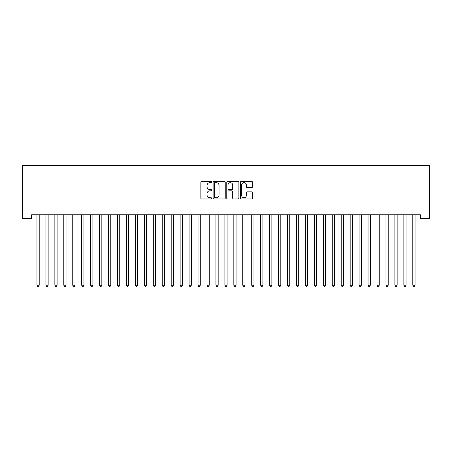 <?xml version="1.0" encoding="UTF-8"?>
<svg xmlns="http://www.w3.org/2000/svg" width="452" height="452" viewBox="0 0 452 452"><rect width="100%" height="100%" fill="white"/><g stroke="black" fill="none" stroke-linecap="round" stroke-linejoin="round"><path stroke-width="0.68" d="M211.683 182.026A0.616 0.616 0 0 0 211.067 181.416L201.733 181.416A0.876 0.876 0 0 0 200.857 182.292L200.857 198.1A0.876 0.876 0 0 0 201.733 198.982L211.067 198.982A0.616 0.616 0 0 0 211.683 198.366A0.616 0.616 0 0 0 211.067 197.75L209.858 197.75A2.808 2.808 0 0 1 207.05 194.942L207.05 193.62A2.808 2.808 0 0 1 209.858 190.812L211.067 190.812A0.616 0.616 0 0 0 211.683 190.196A0.616 0.616 0 0 0 211.067 189.58L209.858 189.58A2.808 2.808 0 0 1 207.05 186.772L207.05 185.456A2.808 2.808 0 0 1 209.858 182.642L211.067 182.642A0.616 0.616 0 0 0 211.683 182.026M251.668 187.608A0.876 0.876 0 0 0 252.549 186.727L252.549 182.292A0.876 0.876 0 0 0 251.668 181.416L241.306 181.416A0.876 0.876 0 0 0 240.424 182.292L240.424 198.1A0.876 0.876 0 0 0 241.306 198.982L251.668 198.982A0.876 0.876 0 0 0 252.549 198.1L252.549 192.744A0.876 0.876 0 0 0 251.668 191.868L247.233 191.868A0.876 0.876 0 0 0 246.357 192.744L246.357 195.4A2.35 2.35 0 0 1 244.007 197.75A2.35 2.35 0 0 1 241.656 195.4L241.656 184.992A2.35 2.35 0 0 1 244.007 182.642A2.35 2.35 0 0 1 246.357 184.992L246.357 186.727A0.876 0.876 0 0 0 247.233 187.608L251.668 187.608M420.45 214.807L31.55 214.807L31.55 218.384L22.6 218.384L22.6 165.59L429.4 165.59L429.4 218.384L420.45 218.384L420.45 214.807M225.232 182.292A0.876 0.876 0 0 0 224.356 181.416L213.988 181.416A0.876 0.876 0 0 0 213.112 182.292L213.112 198.1A0.876 0.876 0 0 0 213.988 198.982L224.356 198.982A0.876 0.876 0 0 0 225.232 198.1L225.232 182.292M227.644 181.416L238.012 181.416A0.876 0.876 0 0 1 238.888 182.292L238.888 198.1A0.876 0.876 0 0 1 238.012 198.982L233.577 198.982A0.876 0.876 0 0 1 232.695 198.1L232.695 191.688A0.876 0.876 0 0 0 231.819 190.812L228.876 190.812A0.876 0.876 0 0 0 228 191.688L228 198.366A0.616 0.616 0 0 1 227.384 198.982A0.616 0.616 0 0 1 226.768 198.366L226.768 182.292A0.876 0.876 0 0 1 227.644 181.416M214.954 182.642A0.616 0.616 0 0 0 214.338 183.258L214.338 197.134A0.616 0.616 0 0 0 214.954 197.75L216.225 197.75A2.808 2.808 0 0 0 219.039 194.942L219.039 185.456A2.808 2.808 0 0 0 216.225 182.642L214.954 182.642M232.695 185.037A2.35 2.35 0 0 0 230.35 182.687A2.35 2.35 0 0 0 228 185.037L228 188.704A0.876 0.876 0 0 0 228.876 189.58L231.819 189.58A0.876 0.876 0 0 0 232.695 188.704L232.695 185.037M36.9 214.937A0.893 0.893 -179.6 0 1 36.962 215.271A0.893 0.893 179.6 0 0 36.9 214.937L36.844 214.807M39.318 214.807L39.262 214.937A0.893 0.893 179.6 0 0 39.2 215.271L39.2 285.246L36.962 285.246L36.962 215.271M39.2 285.246L38.527 286.41L37.635 286.41L36.962 285.246M48.149 215.271A0.893 0.893 -179.6 0 1 48.211 214.937A0.893 0.893 179.6 0 0 48.149 215.271L48.149 285.246L45.912 285.246L45.912 215.271A0.893 0.893 179.6 0 0 45.844 214.937A0.893 0.893 -179.6 0 1 45.912 215.271M57.099 215.271A0.893 0.893 -179.6 0 1 57.161 214.937A0.893 0.893 179.6 0 0 57.099 215.271L57.099 285.246L54.861 285.246L54.861 215.271A0.893 0.893 179.6 0 0 54.794 214.937A0.893 0.893 -179.6 0 1 54.861 215.271M48.149 285.246L47.477 286.41L46.584 286.41L45.912 285.246M57.099 285.246L56.427 286.41L55.528 286.41L54.861 285.246M66.043 215.271A0.893 0.893 -179.6 0 1 66.111 214.937A0.893 0.893 179.6 0 0 66.043 215.271L66.043 285.246L63.805 285.246L63.805 215.271A0.893 0.893 179.6 0 0 63.743 214.937A0.893 0.893 -179.6 0 1 63.805 215.271M74.992 215.271A0.893 0.893 -179.6 0 1 75.06 214.937A0.893 0.893 179.6 0 0 74.992 215.271L74.992 285.246L72.755 285.246L72.755 215.271A0.893 0.893 179.6 0 0 72.693 214.937A0.893 0.893 -179.6 0 1 72.755 215.271M66.043 285.246L65.376 286.41L64.478 286.41L63.805 285.246M74.992 285.246L74.32 286.41L73.427 286.41L72.755 285.246M83.942 215.271A0.893 0.893 -179.6 0 1 84.004 214.937A0.893 0.893 179.6 0 0 83.942 215.271L83.942 285.246L81.705 285.246L81.705 215.271A0.893 0.893 179.6 0 0 81.642 214.937A0.893 0.893 -179.6 0 1 81.705 215.271M83.942 285.246L83.27 286.41L82.377 286.41L81.705 285.246M92.892 215.271A0.893 0.893 -179.6 0 1 92.954 214.937A0.893 0.893 179.6 0 0 92.892 215.271L92.892 285.246L90.654 285.246L90.654 215.271A0.893 0.893 179.6 0 0 90.586 214.937A0.893 0.893 -179.6 0 1 90.654 215.271M92.892 285.246L92.219 286.41L91.327 286.41L90.654 285.246M101.841 215.271A0.893 0.893 -179.6 0 1 101.903 214.937A0.893 0.893 179.6 0 0 101.841 215.271L101.841 285.246L99.604 285.246L99.604 215.271A0.893 0.893 179.6 0 0 99.536 214.937A0.893 0.893 -179.6 0 1 99.604 215.271M110.785 215.271A0.893 0.893 -179.6 0 1 110.853 214.937A0.893 0.893 179.6 0 0 110.785 215.271L110.785 285.246L108.548 285.246L108.548 215.271A0.893 0.893 179.6 0 0 108.486 214.937A0.893 0.893 -179.6 0 1 108.548 215.271M119.735 215.271A0.893 0.893 -179.6 0 1 119.803 214.937A0.893 0.893 179.6 0 0 119.735 215.271L119.735 285.246L117.497 285.246L117.497 215.271A0.893 0.893 179.6 0 0 117.435 214.937A0.893 0.893 -179.6 0 1 117.497 215.271M128.684 215.271A0.893 0.893 -179.6 0 1 128.752 214.937A0.893 0.893 179.6 0 0 128.684 215.271L128.684 285.246L126.447 285.246L126.447 215.271A0.893 0.893 179.6 0 0 126.385 214.937A0.893 0.893 -179.6 0 1 126.447 215.271M137.634 215.271A0.893 0.893 -179.6 0 1 137.696 214.937A0.893 0.893 179.6 0 0 137.634 215.271L137.634 285.246L135.397 285.246L135.397 215.271A0.893 0.893 179.6 0 0 135.329 214.937A0.893 0.893 -179.6 0 1 135.397 215.271M146.584 215.271A0.893 0.893 -179.6 0 1 146.646 214.937A0.893 0.893 179.6 0 0 146.584 215.271L146.584 285.246L144.346 285.246L144.346 215.271A0.893 0.893 179.6 0 0 144.278 214.937A0.893 0.893 -179.6 0 1 144.346 215.271M155.528 215.271A0.893 0.893 -179.6 0 1 155.595 214.937A0.893 0.893 179.6 0 0 155.528 215.271L155.528 285.246L153.296 285.246L153.296 215.271A0.893 0.893 179.6 0 0 153.228 214.937A0.893 0.893 -179.6 0 1 153.296 215.271M164.477 215.271A0.893 0.893 -179.6 0 1 164.545 214.937A0.893 0.893 179.6 0 0 164.477 215.271L164.477 285.246L162.24 285.246L162.24 215.271A0.893 0.893 179.6 0 0 162.178 214.937A0.893 0.893 -179.6 0 1 162.24 215.271M173.427 215.271A0.893 0.893 -179.6 0 1 173.495 214.937A0.893 0.893 179.6 0 0 173.427 215.271L173.427 285.246L171.189 285.246L171.189 215.271A0.893 0.893 179.6 0 0 171.127 214.937A0.893 0.893 -179.6 0 1 171.189 215.271M101.841 285.246L101.169 286.41L100.271 286.41L99.604 285.246M110.785 285.246L110.118 286.41L109.22 286.41L108.548 285.246M119.735 285.246L119.062 286.41L118.17 286.41L117.497 285.246M128.684 285.246L128.012 286.41L127.119 286.41L126.447 285.246M137.634 285.246L136.962 286.41L136.069 286.41L135.397 285.246M146.584 285.246L145.911 286.41L145.019 286.41L144.346 285.246M155.528 285.246L154.861 286.41L153.962 286.41L153.296 285.246M164.477 285.246L163.81 286.41L162.912 286.41L162.24 285.246M173.427 285.246L172.754 286.41L171.862 286.41L171.189 285.246M182.376 215.271A0.893 0.893 -179.6 0 1 182.438 214.937A0.893 0.893 179.6 0 0 182.376 215.271L182.376 285.246L180.139 285.246L180.139 215.271A0.893 0.893 179.6 0 0 180.077 214.937A0.893 0.893 -179.6 0 1 180.139 215.271M182.376 285.246L181.704 286.41L180.811 286.41L180.139 285.246M191.326 215.271A0.893 0.893 -179.6 0 1 191.388 214.937A0.893 0.893 179.6 0 0 191.326 215.271L191.326 285.246L189.089 285.246L189.089 215.271A0.893 0.893 179.6 0 0 189.021 214.937A0.893 0.893 -179.6 0 1 189.089 215.271M191.326 285.246L190.654 286.41L189.761 286.41L189.089 285.246M200.276 215.271A0.893 0.893 -179.6 0 1 200.338 214.937A0.893 0.893 179.6 0 0 200.276 215.271L200.276 285.246L198.038 285.246L198.038 215.271A0.893 0.893 179.6 0 0 197.97 214.937A0.893 0.893 -179.6 0 1 198.038 215.271M200.276 285.246L199.603 286.41L198.705 286.41L198.038 285.246M209.219 215.271A0.893 0.893 -179.6 0 1 209.287 214.937A0.893 0.893 179.6 0 0 209.219 215.271L209.219 285.246L206.982 285.246L206.982 215.271A0.893 0.893 179.6 0 0 206.92 214.937A0.893 0.893 -179.6 0 1 206.982 215.271M209.219 285.246L208.553 286.41L207.654 286.41L206.982 285.246M218.169 215.271A0.893 0.893 -179.6 0 1 218.237 214.937A0.893 0.893 179.6 0 0 218.169 215.271L218.169 285.246L215.932 285.246L215.932 215.271A0.893 0.893 179.6 0 0 215.87 214.937A0.893 0.893 -179.6 0 1 215.932 215.271M218.169 285.246L217.497 286.41L216.604 286.41L215.932 285.246M227.119 215.271A0.893 0.893 -179.6 0 1 227.181 214.937A0.893 0.893 179.6 0 0 227.119 215.271L227.119 285.246L224.881 285.246L224.881 215.271A0.893 0.893 179.6 0 0 224.819 214.937A0.893 0.893 -179.6 0 1 224.881 215.271M227.119 285.246L226.446 286.41L225.554 286.41L224.881 285.246M236.068 215.271A0.893 0.893 -179.6 0 1 236.13 214.937A0.893 0.893 179.6 0 0 236.068 215.271L236.068 285.246L233.831 285.246L233.831 215.271A0.893 0.893 179.6 0 0 233.763 214.937A0.893 0.893 -179.6 0 1 233.831 215.271M236.068 285.246L235.396 286.41L234.503 286.41L233.831 285.246M245.018 215.271A0.893 0.893 -179.6 0 1 245.08 214.937A0.893 0.893 179.6 0 0 245.018 215.271L245.018 285.246L242.78 285.246L242.78 215.271A0.893 0.893 179.6 0 0 242.713 214.937A0.893 0.893 -179.6 0 1 242.78 215.271M245.018 285.246L244.346 286.41L243.447 286.41L242.78 285.246M253.962 215.271A0.893 0.893 -179.6 0 1 254.03 214.937A0.893 0.893 179.6 0 0 253.962 215.271L253.962 285.246L251.724 285.246L251.724 215.271A0.893 0.893 179.6 0 0 251.662 214.937A0.893 0.893 -179.6 0 1 251.724 215.271M253.962 285.246L253.295 286.41L252.397 286.41L251.724 285.246M262.911 215.271A0.893 0.893 -179.6 0 1 262.979 214.937A0.893 0.893 179.6 0 0 262.911 215.271L262.911 285.246L260.674 285.246L260.674 215.271A0.893 0.893 179.6 0 0 260.612 214.937A0.893 0.893 -179.6 0 1 260.674 215.271M262.911 285.246L262.239 286.41L261.346 286.41L260.674 285.246M271.861 215.271A0.893 0.893 -179.6 0 1 271.923 214.937A0.893 0.893 179.6 0 0 271.861 215.271L271.861 285.246L269.624 285.246L269.624 215.271A0.893 0.893 179.6 0 0 269.561 214.937A0.893 0.893 -179.6 0 1 269.624 215.271M271.861 285.246L271.189 286.41L270.296 286.41L269.624 285.246M280.811 215.271A0.893 0.893 -179.6 0 1 280.873 214.937A0.893 0.893 179.6 0 0 280.811 215.271L280.811 285.246L278.573 285.246L278.573 215.271A0.893 0.893 179.6 0 0 278.505 214.937A0.893 0.893 -179.6 0 1 278.573 215.271M280.811 285.246L280.138 286.41L279.246 286.41L278.573 285.246M289.76 215.271A0.893 0.893 -179.6 0 1 289.822 214.937A0.893 0.893 179.6 0 0 289.76 215.271L289.76 285.246L287.523 285.246L287.523 215.271A0.893 0.893 179.6 0 0 287.455 214.937A0.893 0.893 -179.6 0 1 287.523 215.271M289.76 285.246L289.088 286.41L288.19 286.41L287.523 285.246M298.704 215.271A0.893 0.893 -179.6 0 1 298.772 214.937A0.893 0.893 179.6 0 0 298.704 215.271L298.704 285.246L296.472 285.246L296.472 215.271A0.893 0.893 179.6 0 0 296.405 214.937A0.893 0.893 -179.6 0 1 296.472 215.271M298.704 285.246L298.037 286.41L297.139 286.41L296.472 285.246M307.654 215.271A0.893 0.893 -179.6 0 1 307.722 214.937A0.893 0.893 179.6 0 0 307.654 215.271L307.654 285.246L305.416 285.246L305.416 215.271A0.893 0.893 179.6 0 0 305.354 214.937A0.893 0.893 -179.6 0 1 305.416 215.271M307.654 285.246L306.981 286.41L306.089 286.41L305.416 285.246M316.603 215.271A0.893 0.893 -179.6 0 1 316.671 214.937A0.893 0.893 179.6 0 0 316.603 215.271L316.603 285.246L314.366 285.246L314.366 215.271A0.893 0.893 179.6 0 0 314.304 214.937A0.893 0.893 -179.6 0 1 314.366 215.271M316.603 285.246L315.931 286.41L315.038 286.41L314.366 285.246M325.553 215.271A0.893 0.893 -179.6 0 1 325.615 214.937A0.893 0.893 179.6 0 0 325.553 215.271L325.553 285.246L323.316 285.246L323.316 215.271A0.893 0.893 179.6 0 0 323.248 214.937A0.893 0.893 -179.6 0 1 323.316 215.271M325.553 285.246L324.881 286.41L323.988 286.41L323.316 285.246M334.503 215.271A0.893 0.893 -179.6 0 1 334.565 214.937A0.893 0.893 179.6 0 0 334.503 215.271L334.503 285.246L332.265 285.246L332.265 215.271A0.893 0.893 179.6 0 0 332.197 214.937A0.893 0.893 -179.6 0 1 332.265 215.271M334.503 285.246L333.83 286.41L332.938 286.41L332.265 285.246M343.452 215.271A0.893 0.893 -179.6 0 1 343.514 214.937A0.893 0.893 179.6 0 0 343.452 215.271L343.452 285.246L341.215 285.246L341.215 215.271A0.893 0.893 179.6 0 0 341.147 214.937A0.893 0.893 -179.6 0 1 341.215 215.271M343.452 285.246L342.78 286.41L341.881 286.41L341.215 285.246M352.396 215.271A0.893 0.893 -179.6 0 1 352.464 214.937A0.893 0.893 179.6 0 0 352.396 215.271L352.396 285.246L350.159 285.246L350.159 215.271A0.893 0.893 179.6 0 0 350.097 214.937A0.893 0.893 -179.6 0 1 350.159 215.271M352.396 285.246L351.729 286.41L350.831 286.41L350.159 285.246M361.346 215.271A0.893 0.893 -179.6 0 1 361.414 214.937A0.893 0.893 179.6 0 0 361.346 215.271L361.346 285.246L359.108 285.246L359.108 215.271A0.893 0.893 179.6 0 0 359.046 214.937A0.893 0.893 -179.6 0 1 359.108 215.271M361.346 285.246L360.673 286.41L359.781 286.41L359.108 285.246M370.295 215.271A0.893 0.893 -179.6 0 1 370.357 214.937A0.893 0.893 179.6 0 0 370.295 215.271L370.295 285.246L368.058 285.246L368.058 215.271A0.893 0.893 179.6 0 0 367.996 214.937A0.893 0.893 -179.6 0 1 368.058 215.271M370.295 285.246L369.623 286.41L368.73 286.41L368.058 285.246M379.245 215.271A0.893 0.893 -179.6 0 1 379.307 214.937A0.893 0.893 179.6 0 0 379.245 215.271L379.245 285.246L377.008 285.246L377.008 215.271A0.893 0.893 179.6 0 0 376.94 214.937A0.893 0.893 -179.6 0 1 377.008 215.271M379.245 285.246L378.573 286.41L377.68 286.41L377.008 285.246M388.195 215.271A0.893 0.893 -179.6 0 1 388.257 214.937A0.893 0.893 179.6 0 0 388.195 215.271L388.195 285.246L385.957 285.246L385.957 215.271A0.893 0.893 179.6 0 0 385.889 214.937A0.893 0.893 -179.6 0 1 385.957 215.271M388.195 285.246L387.522 286.41L386.624 286.41L385.957 285.246M397.138 215.271A0.893 0.893 -179.6 0 1 397.206 214.937A0.893 0.893 179.6 0 0 397.138 215.271L397.138 285.246L394.901 285.246L394.901 215.271A0.893 0.893 179.6 0 0 394.839 214.937A0.893 0.893 -179.6 0 1 394.901 215.271M397.138 285.246L396.472 286.41L395.573 286.41L394.901 285.246M406.088 215.271A0.893 0.893 -179.6 0 1 406.156 214.937A0.893 0.893 179.6 0 0 406.088 215.271L406.088 285.246L403.851 285.246L403.851 215.271A0.893 0.893 179.6 0 0 403.789 214.937A0.893 0.893 -179.6 0 1 403.851 215.271M406.088 285.246L405.416 286.41L404.523 286.41L403.851 285.246M415.038 215.271A0.893 0.893 -179.6 0 1 415.1 214.937A0.893 0.893 179.6 0 0 415.038 215.271L415.038 285.246L412.8 285.246L412.8 215.271A0.893 0.893 179.6 0 0 412.738 214.937A0.893 0.893 -179.6 0 1 412.8 215.271M415.038 285.246L414.365 286.41L413.473 286.41L412.8 285.246"/></g></svg>
